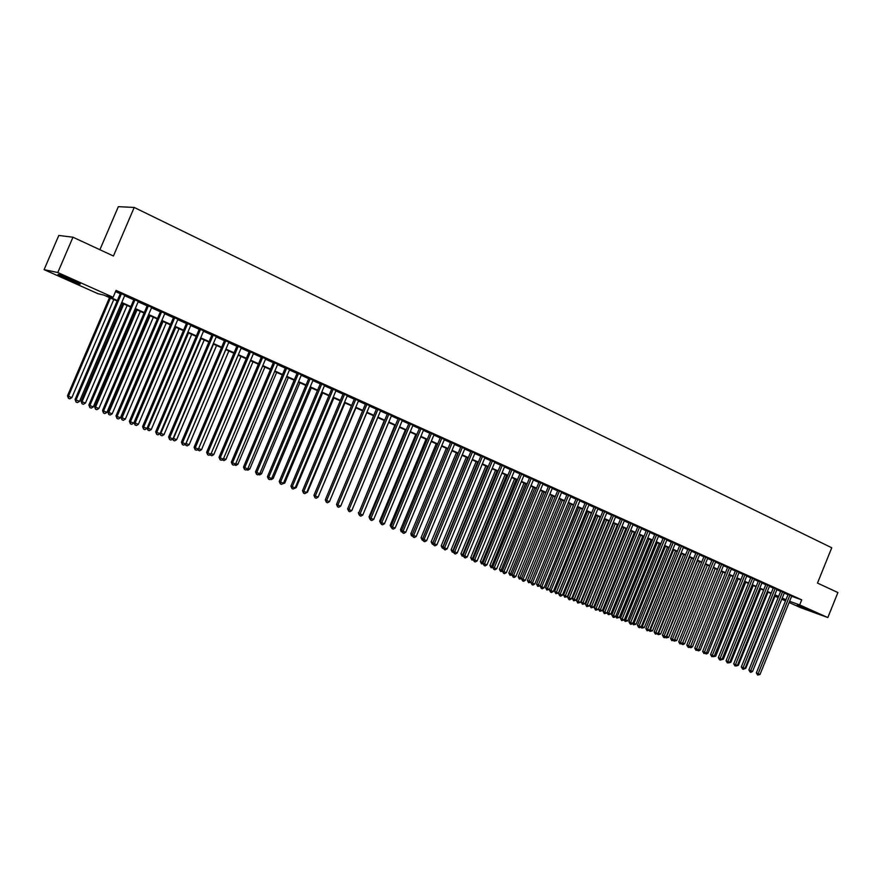 <?xml version="1.0" encoding="UTF-8"?>
<svg xmlns="http://www.w3.org/2000/svg" width="882" height="882" viewBox="0 0 882 882"><rect width="100%" height="100%" fill="white"/><g stroke="black" fill="none" stroke-linecap="round" stroke-linejoin="round"><path stroke-width="1.32" d="M72.181 279.925C79.237 283.144 81.695 284.5 79.556 283.993L66.194 278.602C59.105 275.382 56.613 274.004 58.741 274.5L72.181 279.925M810.635 610.531L797.185 605.25L810.635 610.531M99.898 249.716L118.342 206.664L134.207 207.446L831.748 547.766L817.493 583.079L837.9 592.561L827.823 617.554L800.68 607.687L789.103 602.516M785.487 600.907L781.761 599.231M778.133 597.621L774.98 596.21M117.163 301.038L103.977 295.128L97.946 293.695L44.1 269.638L57.804 272.527L113.105 297.3L106.843 295.812L117.372 300.53M57.804 272.527L72.963 237.214L58.796 235.461L44.1 269.638M124.836 295.283L120.459 293.309M138.331 301.368L133.965 299.406M151.682 307.388L147.327 305.426M164.89 313.342L160.557 311.39M177.955 319.24L173.633 317.288M190.887 325.072L186.576 323.121M203.676 330.838L199.376 328.898M216.333 336.549L212.055 334.609M228.868 342.194L224.59 340.265M241.26 347.784L237.004 345.865M253.531 353.318L249.286 351.411M265.68 358.798L261.447 356.89M277.698 364.222L273.475 362.315M289.605 369.591L285.393 367.684M301.379 374.905L297.19 373.009M313.044 380.164L308.854 378.268M324.598 385.368L320.42 383.483M336.02 390.528L331.864 388.642M347.343 395.632L343.197 393.758M358.555 400.682L354.41 398.818M369.646 405.687L365.523 403.824M380.638 410.648L376.526 408.785M391.52 415.554L387.418 413.702M402.302 420.416L398.212 418.564M412.974 425.223L408.895 423.382M423.547 429.997L419.479 428.156M434.021 434.716L429.964 432.886M444.396 439.401L440.35 437.571M454.671 444.032L450.647 442.213M464.858 448.618L460.834 446.81M474.935 453.172L470.933 451.363M484.935 457.681L480.933 455.873M494.835 462.146L490.844 460.349M504.636 466.567L500.667 464.77M514.36 470.944L510.391 469.158M523.985 475.288L520.038 473.513M533.533 479.599L529.586 477.812M542.981 483.854L539.056 482.09M552.352 488.088L548.439 486.324M557.81 490.348L521.405 578.647L525.363 580.301L561.713 492.112L563.333 492.84L557.744 490.513M570.852 496.423L566.961 494.67M579.97 500.535L576.089 498.793M589.022 504.614L585.141 502.872M597.985 508.649L594.115 506.918M606.871 512.663L603.012 510.932M615.68 516.632L611.832 514.912M624.412 520.567L620.575 518.848M633.067 524.47L629.241 522.761M641.644 528.329L637.84 526.631M650.155 532.166L646.352 530.479M658.589 535.969L654.797 534.283M666.957 539.74L663.176 538.064M675.248 543.477L671.478 541.802M683.473 547.182L679.713 545.517M691.631 550.864L687.872 549.199M699.713 554.502L695.975 552.849M707.739 558.119L704.001 556.476M715.688 561.702L711.961 560.07M723.571 565.263L719.866 563.631M731.399 568.791L727.694 567.159M739.16 572.286L735.467 570.665M746.856 575.759L743.173 574.138M754.485 579.198L750.814 577.589M762.059 582.605L758.388 581.006M769.567 586.001L765.907 584.391M777.02 589.352L773.371 587.754M784.407 592.682L780.768 591.094M791.628 596.265L801.716 599.859L116.06 290.376L113.105 297.3M115.542 291.589L120.283 293.728M124.66 295.702L133.788 299.814M138.154 301.787L147.151 305.845M151.506 307.796L160.381 311.798M164.714 313.749L173.456 317.696M177.778 319.648L186.4 323.529M190.71 325.469L199.211 329.306M203.499 331.246L211.878 335.017M216.167 336.946L224.425 340.673M228.692 342.591L236.839 346.262M241.095 348.181L249.121 351.808M253.366 353.715L261.281 357.287M265.515 359.195L273.31 362.711M277.532 364.619L285.228 368.081M289.439 369.977L297.025 373.395M301.225 375.291L308.7 378.665M312.878 380.55L320.254 383.868M324.433 385.754L331.698 389.028M335.866 390.902L343.032 394.133M347.188 396.007L354.255 399.193M358.39 401.056L365.368 404.199M369.492 406.062L376.371 409.16M380.484 411.023L387.264 414.077M391.365 415.929L398.058 418.939M402.148 420.78L408.741 423.757M412.82 425.598L419.325 428.531M423.393 430.361L429.81 433.26M433.867 435.091L440.206 437.935M444.241 439.765L450.493 442.577M454.517 444.396L460.68 447.174M464.704 448.982L470.779 451.727M474.792 453.535L480.789 456.237M484.78 458.034L490.701 460.702M494.681 462.499L500.513 465.134M504.493 466.92L510.248 469.511M514.206 471.297L519.895 473.866M523.842 475.641L529.443 478.165M533.389 479.94L538.913 482.432M542.838 484.207L548.295 486.666M552.209 488.43L557.6 490.855M561.503 492.619L566.817 495.011M570.709 496.764L575.946 499.135M579.838 500.888L585.009 503.214M588.878 504.956L593.983 507.26M597.842 509.002L602.88 511.273M606.728 513.004L611.7 515.242M615.537 516.973L620.443 519.189M624.269 520.909L629.109 523.092M632.923 524.812L637.697 526.962M641.501 528.682L646.219 530.81M650.012 532.519L654.664 534.613M658.446 536.322L663.043 538.395M666.814 540.093L671.345 542.132M675.105 543.83L679.581 545.848M683.329 547.535L687.74 549.53M691.488 551.217L695.843 553.179M699.569 554.855L703.869 556.796M707.596 558.471L711.829 560.39M715.545 562.055L719.734 563.951M723.427 565.616L727.562 567.479M731.255 569.144L735.334 570.985M739.017 572.639L743.041 574.458M746.712 576.111L750.681 577.897M754.342 579.551L758.266 581.315M761.916 582.958L765.785 584.711M769.424 586.343L773.249 588.073M776.877 589.705L780.647 591.403M784.263 593.035L787.99 594.711M791.738 595.989L788.111 594.402M72.963 237.214L113.425 256.012L134.207 207.446M801.716 599.859L799.665 604.931L827.823 617.554M789.599 601.292L799.665 604.931M121.76 302.493L130.9 306.583M135.266 308.535L144.284 312.57M148.639 314.521L157.525 318.501M161.869 320.442L170.623 324.356M174.956 326.296L183.577 330.166M187.899 332.095L196.41 335.899M200.71 337.828L209.1 341.577M213.389 343.495L221.658 347.199M225.935 349.118L234.083 352.767M238.349 354.674L246.387 358.268M250.642 360.176L258.558 363.715M262.803 365.611L270.609 369.106M274.842 371.002L282.538 374.453M286.76 376.338L294.345 379.734M298.557 381.619L306.043 384.971M310.232 386.845L317.619 390.153M321.798 392.016L329.074 395.279M333.242 397.143L340.419 400.351M344.575 402.214L351.653 405.378M355.799 407.241L362.789 410.362M366.912 412.214L373.803 415.29M377.926 417.142L384.717 420.174M388.819 422.015L395.522 425.014M399.612 426.844L406.216 429.799M410.306 431.629L416.822 434.55M420.89 436.37L427.318 439.247M431.375 441.066L437.715 443.9M441.772 445.708L448.023 448.508M452.058 450.316L458.232 453.083M462.256 454.88L468.342 457.604M472.355 459.401L478.353 462.091M482.355 463.877L488.286 466.534M492.266 468.309L498.11 470.933M502.09 472.708L507.856 475.288M511.825 477.063L517.514 479.61M521.471 481.385L527.083 483.898M531.019 485.662L536.565 488.132M540.49 489.896L545.958 492.343M549.883 494.096L555.263 496.511M559.177 498.264L564.502 500.634M568.394 502.387L573.642 504.736M577.534 506.477L582.715 508.793M586.585 510.524L591.701 512.817M595.559 514.548L600.609 516.797M604.457 518.528L609.44 520.755M613.277 522.475L618.194 524.669M622.019 526.389L626.87 528.55M630.685 530.258L635.47 532.408M639.285 534.106L644.003 536.223M647.807 537.921L652.459 540.005M656.252 541.702L660.85 543.764M664.62 545.451L669.162 547.479M672.933 549.166L677.409 551.173M681.158 552.849L685.579 554.833M689.327 556.509L693.693 558.46M697.419 560.136L701.73 562.055M705.457 563.719L709.701 565.627M713.417 567.291L717.606 569.166M721.311 570.819L725.456 572.672M729.149 574.325L733.229 576.155M736.911 577.809L740.946 579.606M744.617 581.249L748.597 583.035M752.258 584.678L756.194 586.431M759.843 588.062L763.724 589.804M767.362 591.436L771.188 593.145M774.826 594.766L778.597 596.464M782.224 598.084L785.95 599.749M782.025 598.558L783.514 599.098L782.069 598.459M778.453 596.838L774.672 595.141M771.044 593.52L767.208 591.811M763.569 590.179L759.689 588.448M756.039 586.806L752.114 585.053M748.443 583.41L744.463 581.635M740.792 579.992L736.757 578.184M733.074 576.541L728.995 574.711M725.302 573.057L721.156 571.205M717.452 569.552L713.262 567.677M709.547 566.012L705.291 564.116M701.565 562.44L697.265 560.522M693.528 558.846L689.173 556.895M685.424 555.219L681.003 553.246M677.244 551.559L672.768 549.563M668.997 547.876L664.466 545.848M660.684 544.161L656.087 542.099M652.294 540.401L647.642 538.318M643.838 536.62L639.119 534.514M635.305 532.805L630.52 530.666M626.705 528.957L621.854 526.786M618.028 525.077L613.111 522.883M609.264 521.163L604.291 518.936M600.433 517.205L595.394 514.956M591.524 513.225L586.42 510.932M582.539 509.201L577.357 506.885M573.476 505.143L568.228 502.795M564.326 501.053L559.012 498.672M555.098 496.93L549.707 494.515M545.782 492.762L540.324 490.315M536.388 488.562L530.854 486.081M526.907 484.317L521.295 481.804M517.337 480.04L511.648 477.493M507.679 475.718L501.913 473.138M497.933 471.363L492.09 468.739M488.099 466.964L482.178 464.307M478.176 462.521L472.168 459.831M468.155 458.034L462.069 455.31M458.045 453.513L451.882 450.757M447.836 448.949L441.584 446.149M437.538 444.341L431.199 441.507M427.131 439.688L420.703 436.81M416.635 434.991L410.119 432.081M406.029 430.251L399.425 427.296M395.334 425.466L388.631 422.467M384.519 420.626L377.728 417.594M373.615 415.742L366.725 412.666M362.59 410.814L355.611 407.693M351.466 405.841L344.388 402.677M340.232 400.814L333.054 397.606M328.887 395.742L321.599 392.479M317.421 390.616L310.034 387.308M305.845 385.434L298.359 382.082M294.158 380.208L286.562 376.801M282.339 374.916L274.644 371.476M270.41 369.58L262.604 366.085M258.36 364.189L250.433 360.65M246.177 358.742L238.151 355.148M233.884 353.241L225.726 349.592M221.448 347.684L213.179 343.98M208.891 342.062L200.501 338.313M196.201 336.384L187.69 332.58M183.379 330.651L174.746 326.792M170.413 324.852L161.66 320.938M157.316 318.997L148.43 315.017M144.075 313.066L135.056 309.042M130.69 307.079L121.54 302.989M775.046 596.045L778.299 597.213M788.155 594.303L756.348 672.944L758.145 673.727L789.952 595.063M760.008 674.476L757.627 675.039L758.145 673.727L760.008 674.476L791.782 595.89M757.627 675.039L756.348 672.944M745.169 668.038L745.797 668.291L775.3 595.427M745.797 668.291L743.912 669.03M68.333 278.238L70.494 279.175M780.813 590.984L748.862 669.945L750.659 670.728L782.61 591.745M752.533 671.478L750.891 672.349L750.141 672.04L750.659 670.728L752.533 671.478L784.451 592.583M750.141 672.04L748.862 669.945M773.415 587.644L741.321 666.913L743.107 667.696L775.201 588.404M745.003 668.457L743.35 669.328L742.6 669.019L743.107 667.696L745.003 668.457L777.064 589.242M742.6 669.019L741.321 666.913M765.962 584.281L733.714 663.859L735.489 664.642L767.737 585.042M737.407 665.403L734.993 665.976L735.489 664.642L737.407 665.403L769.611 585.88M734.993 665.976L733.714 663.859M758.443 580.885L726.051 660.783L727.826 661.555L760.218 581.646M729.745 662.327L727.319 662.9L727.826 661.555L729.745 662.327L762.103 582.495M727.319 662.9L726.051 660.783M737.572 664.984L738.366 665.304L767.99 592.153M738.366 665.304L736.305 665.987M729.921 661.908L730.869 662.294L760.626 588.867M730.869 662.294L728.653 662.911M722.193 658.81L723.317 659.262L753.206 585.538M720.925 659.824L723.317 659.262M714.42 655.69L715.699 656.197L745.731 582.197M715.699 656.197L713.141 656.693M750.858 577.467L718.312 657.685L720.087 658.457L752.633 578.228M722.027 659.229L720.362 660.111L719.591 659.802L720.087 658.457L722.027 659.229L754.529 579.077M719.591 659.802L718.312 657.685M706.57 652.537L708.026 653.121L738.19 578.824M708.026 653.121L706.383 653.992L705.302 653.54M743.217 574.017L710.528 654.554L712.292 655.326L744.981 574.777M714.244 656.109L711.796 656.682L712.292 655.326L714.244 656.109L746.9 575.637M711.796 656.682L710.528 654.554M698.654 649.361L700.286 650.012L730.583 575.428M700.286 650.012L698.643 650.883L697.397 650.365M697.86 650.574L698.059 650.012M735.511 570.544L702.667 651.401L704.42 652.173L737.275 571.293M706.394 652.956L703.935 653.54L704.42 652.173L706.394 652.956L739.204 572.164M703.935 653.54L702.667 651.401M690.683 646.153L692.48 646.87L722.92 571.999M692.48 646.87L690.838 647.752L689.415 647.168M690.044 647.443L690.308 646.693M727.738 567.038L694.74 648.215L696.493 648.987L729.502 567.788M698.489 649.78L696.008 650.365L696.493 648.987L698.489 649.78L731.443 568.669M696.008 650.365L694.74 648.215M682.646 642.923L684.619 643.717L715.203 568.537M684.619 643.717L682.966 644.599L681.455 643.893M682.172 644.29L682.624 642.978M719.91 563.499L686.758 645.018L688.5 645.778L721.663 564.26M690.507 646.583L688.831 647.487L688.026 647.156L688.5 645.778L690.507 646.583L723.626 565.142M688.026 647.156L686.758 645.018M712.017 559.938L678.71 641.776L680.441 642.548L713.759 560.687M682.47 643.353L679.967 643.937L680.441 642.548L682.47 643.353L715.743 561.58M679.967 643.937L678.71 641.776M704.057 556.344L670.585 638.524L672.316 639.285L705.787 557.093M674.355 640.1L671.852 640.685L672.316 639.285L674.355 640.1L707.783 557.997M671.852 640.685L670.585 638.524M696.03 552.727L662.393 635.238L664.124 635.999L697.75 553.466M666.175 636.815L664.477 637.73L663.661 637.399L664.124 635.999L666.175 636.815L699.768 554.381M663.661 637.399L662.393 635.238M687.927 549.067L654.135 631.92L655.866 632.681L689.647 549.817M657.928 633.508L655.403 634.092L655.866 632.681L657.928 633.508L691.686 550.732M655.403 634.092L654.135 631.92M679.768 545.385L645.811 628.579L647.531 629.329L681.477 546.134M649.615 630.167L647.068 630.762L647.531 629.329L649.615 630.167L683.528 547.049M647.068 630.762L645.811 628.579M671.533 541.669L637.421 625.206L639.119 625.955L673.242 542.408M641.236 626.804L639.516 627.73L638.667 627.389L639.119 625.955L641.236 626.804L675.303 543.345M638.667 627.389L637.421 625.206M663.231 537.921L628.943 621.81L630.652 622.56L664.929 538.659M632.769 623.409L631.049 624.346L630.2 624.004L630.652 622.56L632.769 623.409L667.013 539.608M630.2 624.004L628.943 621.81M654.852 534.15L620.41 618.381L622.097 619.131L656.55 534.889M624.247 619.991L621.656 620.575L622.097 619.131L624.247 619.991L658.645 535.837M621.656 620.575L620.41 618.381M646.407 530.336L611.788 614.919L613.475 615.669L648.094 531.074M615.636 616.54L613.905 617.477L613.034 617.124L613.475 615.669L615.636 616.54L650.21 532.022M613.034 617.124L611.788 614.919M637.895 526.488L603.101 611.435L604.787 612.174L639.571 527.227M606.959 613.056L604.346 613.652L604.787 612.174L606.959 613.056L641.71 528.186M604.346 613.652L603.101 611.435M629.307 522.607L594.336 607.918L596.012 608.657L630.972 523.346M598.205 609.539L595.582 610.135L596.012 608.657L598.205 609.539L633.122 524.316M595.582 610.135L594.336 607.918M705.457 564.182L674.697 639.737L676.681 640.53L707.408 565.053M674.532 639.659L674.234 641.104L673.484 640.575M676.681 640.53L674.234 641.104M697.585 560.665L666.682 636.517L668.688 637.322L699.558 561.547M666.362 636.374L666.219 637.895L665.436 637.223M668.688 637.322L666.219 637.895M689.658 557.115L658.611 633.276L660.629 634.081L691.642 558.008M658.115 633.056L658.148 634.654L657.322 633.838M660.629 634.081L658.148 634.654M681.654 553.543L650.464 630.002L652.504 630.817L683.66 554.436M649.802 629.715L650.464 630.002L650.012 631.391L649.141 630.432M652.504 630.817L650.012 631.391M673.594 549.927L642.25 626.705L644.312 627.532L675.612 550.831M641.423 626.341L642.25 626.705L641.809 628.105L640.883 626.992M644.312 627.532L641.809 628.105M665.469 546.3L633.971 623.376L636.054 624.213L667.509 547.204M632.967 622.935L633.971 623.376L633.53 624.787L632.57 623.519M636.054 624.213L633.53 624.787M657.266 542.628L625.625 620.024L627.719 620.862L659.317 543.544M624.445 619.506L625.625 620.024L625.184 621.446L624.18 620.024M627.719 620.862L625.184 621.446M648.998 538.935L617.213 616.65L619.318 617.488L651.07 539.861M615.845 616.044L617.213 616.65L616.772 618.073L615.702 616.397M619.318 617.488L616.772 618.073M640.663 535.198L608.723 613.233L610.851 614.092L642.758 536.135M607.169 612.549L608.723 613.233L608.293 614.677L607.114 612.67M610.851 614.092L608.293 614.677M630.619 530.71L598.514 609.076L602.307 610.664L634.367 532.386M632.251 531.438L599.738 611.248L598.514 609.076M602.307 610.664L599.738 611.248M622.152 526.918L589.893 605.614L593.685 607.202L625.9 528.594M623.772 527.645L591.105 607.786L589.893 605.614M593.685 607.202L591.105 607.786M613.607 523.103L581.194 602.119L584.998 603.707L617.367 524.779M615.228 523.82L582.407 604.291L581.194 602.119M584.998 603.707L582.407 604.291M620.641 518.704L585.505 604.368L587.158 605.107L622.295 519.432M589.385 606L586.739 606.596L587.158 605.107L589.385 606L624.467 520.413M586.739 606.596L585.505 604.368M611.899 514.757L576.585 600.796L578.239 601.524L613.541 515.485M580.477 602.417L577.82 603.023L578.239 601.524L580.477 602.417L615.735 516.477M577.82 603.023L576.585 600.796M603.079 510.777L567.589 597.18L569.232 597.908L604.721 511.505M571.492 598.812L569.728 599.782L568.824 599.418L569.232 597.908L571.492 598.812L606.937 512.508M568.824 599.418L567.589 597.18M594.181 506.764L558.515 593.542L560.147 594.27L595.813 507.492M562.429 595.174L560.654 596.144L559.739 595.78L560.147 594.27L562.429 595.174L598.051 508.495M559.739 595.78L558.515 593.542M604.997 519.244L572.418 598.591L576.233 600.19L608.767 520.931M606.607 519.961L573.62 600.774L572.418 598.591M576.233 600.19L573.62 600.774M596.298 515.353L563.565 595.041L567.391 596.64L600.091 517.05M597.908 516.069L564.767 597.224L563.565 595.041M567.391 596.64L564.767 597.224M587.533 511.439L554.635 591.447L556.233 592.164L558.482 593.057L591.326 513.137M589.132 512.144L555.836 593.652L554.635 591.447M558.482 593.057L555.836 593.652M578.691 507.481L545.638 587.831L549.486 589.452L582.495 509.179M580.279 508.186L546.829 590.036L545.638 587.831M549.486 589.452L546.829 590.036M585.207 502.707L549.365 589.871L550.985 590.587L586.828 503.435M553.29 591.513L551.504 592.484L550.588 592.109L550.985 590.587L553.29 591.513L589.088 504.449M550.588 592.109L549.365 589.871M569.783 503.49L536.554 584.182L540.291 585.758M571.349 504.195L537.744 586.398L536.554 584.182M540.225 585.902L537.744 586.398M576.155 498.628L540.126 586.155L541.746 586.872L577.765 499.344M544.062 587.809L542.276 588.779L541.35 588.415L541.746 586.872L544.062 587.809L580.036 500.37M541.35 588.415L540.126 586.155M560.787 499.466L527.392 580.51L530.975 582.01M562.352 500.171L528.583 582.726L527.392 580.51M530.832 582.363L528.583 582.726M567.027 494.504L530.81 582.418L532.419 583.134L568.625 495.221M534.757 584.071L532.96 585.053L532.022 584.678L532.419 583.134L534.757 584.071L570.919 496.257M532.022 584.678L530.81 582.418M551.702 495.408L518.142 576.795L521.571 578.239M553.268 496.103L519.333 579.022L518.142 576.795M521.438 578.746L519.333 579.022M525.363 580.301L523.566 581.293L522.618 580.907L523.004 579.353L559.397 491.065M522.618 580.907L521.405 578.647M542.551 491.318L508.815 573.046L512.089 574.425M544.106 492.013L510.005 575.284L508.815 573.046M511.99 575.075L510.005 575.284M548.505 486.147L511.924 574.832L513.511 575.549L550.092 486.864M515.893 576.497L514.085 577.49L513.126 577.115L513.511 575.549L515.893 576.497L552.43 487.922M513.126 577.115L511.924 574.832M533.312 487.184L499.41 569.276L502.52 570.588M534.856 487.867L500.59 571.503L499.41 569.276M502.453 571.382L500.59 571.503M539.123 481.914L502.343 570.996L503.92 571.701L540.699 482.63M506.334 572.661L504.515 573.664L503.556 573.278L503.92 571.701L506.334 572.661L543.058 483.689M503.556 573.278L502.343 570.996M523.996 483.016L489.918 565.461L492.862 566.707M525.529 483.7L491.098 567.699L489.918 565.461M492.84 567.644L491.098 567.699M529.663 477.647L492.685 567.115L494.251 567.821L531.218 478.353M496.676 568.791L494.857 569.794L493.887 569.408L494.251 567.821L496.676 568.791L533.599 479.422M493.887 569.408L492.685 567.115M514.592 478.805L480.348 561.614L483.115 562.793M516.113 479.488L481.517 563.863L480.348 561.614M483.138 563.885L481.517 563.863M520.104 473.336L482.939 563.201L484.494 563.896L521.659 474.042M486.941 564.888L485.122 565.891L484.141 565.494L484.494 563.896L486.941 564.888L524.051 475.122M484.141 565.494L482.939 563.201M505.11 474.571L470.679 557.733L473.27 558.846M506.621 475.244L471.848 559.982L470.679 557.733M473.336 560.092L471.848 559.982M510.469 468.992L473.105 559.254L474.648 559.949L512.001 469.687M477.118 560.941L475.288 561.955L474.296 561.558L474.648 559.949L477.118 560.941L514.427 470.779M474.296 561.558L473.105 559.254M495.541 470.282L460.933 553.819L463.348 554.855M497.04 470.955L462.102 556.079L460.933 553.819M463.458 556.255L462.102 556.079M500.733 464.605L463.171 555.274L464.715 555.958L502.266 465.288M467.206 556.961L465.365 557.975L464.362 557.578L464.715 555.958L467.206 556.961L504.713 466.391M464.362 557.578L463.171 555.274M485.883 465.961L451.088 549.861L453.326 550.831M487.371 466.633L452.257 552.132L451.088 549.861M453.48 552.397L452.257 552.132M490.921 460.172L453.161 551.25L454.682 551.934L492.432 460.856M457.196 552.948L455.355 553.973L454.34 553.565L454.682 551.934L457.196 552.948L494.901 461.97M454.34 553.565L453.161 551.25M476.137 461.606L441.165 545.881L443.216 546.774M477.614 462.267L442.323 548.152L441.165 545.881M443.414 548.494L442.323 548.152M481.01 455.696L443.04 547.193L444.561 547.876L482.509 456.38M447.097 548.891L445.245 549.916L444.23 549.508L444.561 547.876L447.097 548.891L485.001 457.504M444.23 549.508L443.04 547.193M466.302 457.207L431.144 541.857L433.018 542.673M467.769 457.857L432.301 544.139L431.144 541.857M433.238 544.514L432.301 544.139M470.999 451.187L432.842 543.091L434.341 543.775L472.498 451.86M436.899 544.8L435.035 545.837L434.01 545.418L434.341 543.775L436.899 544.8L475.012 452.995M434.01 545.418L432.842 543.091M456.38 452.764L421.034 537.788L422.71 538.538M457.824 453.414L422.18 540.082L421.034 537.788M422.93 540.379L422.18 540.082M460.911 446.634L422.533 538.957L424.022 539.63L462.388 447.306M426.612 540.666L424.738 541.713L423.702 541.294L424.022 539.63L426.612 540.666L464.924 448.453M423.702 541.294L422.533 538.957M446.358 448.288L410.825 533.698L412.313 534.36M447.802 448.927L412.236 534.547M412.533 536.212L411.398 535.727L410.825 533.698M411.971 535.991L412.17 534.911M450.713 442.036L412.137 534.79L413.614 535.451L452.19 442.698M416.227 536.499L414.353 537.546L413.305 537.127L413.614 535.451L416.227 536.499L454.748 443.855M413.305 537.127L412.137 534.79M436.248 443.767L400.527 529.553L401.817 530.137M402.038 532L401.09 531.592L400.527 529.553M401.663 531.857L401.795 531.14M440.427 437.395L401.641 530.567L403.096 531.229L441.882 438.056M405.742 532.287L403.857 533.345L402.798 532.915L403.096 531.229L405.742 532.287L444.473 439.225M402.798 532.915L401.641 530.567M426.05 439.203L390.131 525.385L391.222 525.87M391.432 527.756L390.131 525.385M430.041 432.709L391.035 526.322L392.49 526.973L431.485 433.371M395.147 528.042L393.262 529.101L392.192 528.671L392.49 526.973L395.147 528.042L434.098 434.539M392.192 528.671L391.035 526.322M415.742 434.594L379.635 521.163L380.528 521.571M380.737 523.467L379.635 521.163M419.556 427.979L380.34 522.023L381.774 522.673L420.99 428.63M384.464 523.754L382.567 524.812L381.487 524.382L381.774 522.673L384.464 523.754L423.625 429.821M381.487 524.382L380.34 522.023M405.345 429.942L369.051 516.907L369.734 517.227M369.933 519.123L369.051 516.907M408.972 423.206L369.536 517.69L370.958 518.329L410.395 423.845M373.67 519.421L371.774 520.49L370.683 520.06L370.958 518.329L373.67 519.421L413.052 425.047M370.683 520.06L369.536 517.69M394.86 425.245L358.831 512.828M359.018 514.735L358.357 512.618M398.289 418.388L358.632 513.313L360.043 513.952L399.689 419.027M362.778 515.055L360.87 516.124L359.768 515.683L360.043 513.952L362.778 515.055L402.379 420.229M359.768 515.683L358.632 513.313M384.265 420.505L347.828 508.396M387.496 413.526L347.618 508.892L349.007 509.52L388.885 414.154M351.775 510.634L349.856 511.714L348.754 511.273L349.007 509.52L351.775 510.634L391.597 415.367M348.754 511.273L347.618 508.892M373.571 415.731L336.703 503.931M376.603 408.609L336.494 504.427L337.872 505.055L377.981 409.226M340.673 506.18L338.743 507.26L337.63 506.819L337.872 505.055L340.673 506.18L380.715 410.461M337.63 506.819L336.494 504.427M329.67 501.163L366.824 412.71M365.6 403.647L325.271 499.918L326.638 500.546L366.956 404.254M329.449 501.671L327.52 502.773L326.395 502.321L326.638 500.546L329.449 501.671L369.723 405.511M326.395 502.321L325.271 499.918M318.336 496.621L355.931 407.837M354.487 398.631L313.926 495.364L315.282 495.982L355.832 399.237M318.126 497.128L316.186 498.231L315.05 497.768L315.282 495.982L318.126 497.128L358.632 400.505M315.05 497.768L313.926 495.364M306.903 492.024L307.465 492.255L344.939 402.92M307.465 492.255L305.392 493.27M343.274 393.57L302.482 490.767L303.805 491.384L344.597 394.177M306.682 492.542L304.742 493.644L303.584 493.181L303.805 491.384L306.682 492.542L347.42 395.445M303.584 493.181L302.482 490.767M295.349 487.382L296.154 487.713L333.837 397.958M296.154 487.713L293.838 488.639M331.941 388.466L290.917 486.125L292.229 486.732L333.253 389.05M295.139 487.9L293.177 489.014L292.019 488.551L292.229 486.732L295.139 487.9L336.097 390.34M292.019 488.551L290.917 486.125M283.684 482.697L284.732 483.115L322.625 392.942M284.732 483.115L282.163 483.953M320.497 383.295L279.23 481.44L280.531 482.035L321.798 383.89M283.464 483.215L281.501 484.339L280.333 483.865L280.531 482.035L283.464 483.215L324.675 385.18M280.333 483.865L279.23 481.44M271.899 477.967L273.188 478.485L311.302 387.871M273.188 478.485L271.259 479.588L270.377 479.235M308.943 378.091L267.433 476.71L268.712 477.294L310.221 378.665M271.678 478.485L269.705 479.61L268.525 479.135L268.712 477.294L271.678 478.485L313.121 379.977M268.525 479.135L267.433 476.71M259.992 473.182L261.535 473.81L299.88 382.766M261.535 473.81L259.606 474.913L258.459 474.461M297.267 372.821L255.515 471.925L256.783 472.509L298.524 373.395M259.771 473.711L257.798 474.836L256.596 474.362L256.783 472.509L259.771 473.711L301.468 374.718M256.596 474.362L255.515 471.925M247.974 468.353L249.771 469.081L288.326 377.595M249.771 469.081L247.831 470.194L246.442 469.632M285.47 367.496L243.476 467.096L244.722 467.669L286.716 368.059M247.754 468.882L245.758 470.018L244.557 469.533L244.722 467.669L247.754 468.882L289.682 369.404M244.557 469.533L243.476 467.096M235.825 463.48L237.886 464.307L276.672 372.38M237.886 464.307L235.935 465.431L234.303 464.748M273.563 362.127L231.316 462.212L232.539 462.785L274.787 362.678M235.604 464.009L233.609 465.156L232.385 464.66L232.539 462.785L235.604 464.009L277.786 364.034M232.385 464.66L231.316 462.212M223.554 458.552L225.891 459.489L264.898 367.11M225.891 459.489L223.929 460.613L222.198 459.731M222.716 460.128L222.771 459.401M261.524 356.703L219.034 457.284L220.235 457.846L262.737 357.243M223.333 459.081L221.327 460.228L220.092 459.743L220.235 457.846L223.333 459.081L265.758 358.61M220.092 459.743L219.034 457.284M211.151 453.568L213.764 454.616L253.002 361.796M213.764 454.616L211.79 455.751L210.004 454.638M210.578 455.266L210.644 454.263M249.363 351.212L206.62 452.301L207.81 452.852L250.554 351.753M210.93 454.109L208.913 455.266L207.667 454.759L207.81 452.852L210.93 454.109L253.619 353.131M207.667 454.759L206.62 452.301M198.626 448.541L201.515 449.699L240.984 356.416M201.515 449.699L199.541 450.845L197.678 449.489M198.307 450.349L198.395 449.081L195.253 447.813L238.261 346.207M241.348 347.596L198.395 449.081L196.377 450.239L195.12 449.732L194.084 447.262L237.082 345.678M194.084 447.262L195.253 447.813L195.12 449.732M225.792 349.625L186.036 443.481L189.145 444.737L228.846 350.992M185.97 443.459L185.915 445.377L185.242 444.285M189.145 444.737L187.16 445.884L185.915 445.377M224.667 340.077L181.405 442.18L182.552 442.72L225.825 340.595M185.738 443.999L183.71 445.167L182.442 444.66L182.552 442.72L185.738 443.999L228.945 342.007M182.442 444.66L181.405 442.18M213.499 344.123L173.5 438.453L176.643 439.71L216.586 345.501M173.192 438.299L173.39 440.361L172.663 439.027M176.643 439.71L174.647 440.868L173.39 440.361M212.132 334.421L168.605 437.042L169.73 437.571L213.268 334.928M172.949 438.861L170.91 440.041L169.631 439.523L169.73 437.571L172.949 438.861L216.421 336.351M169.631 439.523L168.605 437.042M201.074 338.567L160.844 433.371L164.019 434.639L204.194 339.967M160.27 433.095L160.745 435.289L159.962 433.712M164.019 434.639L162.012 435.807L160.745 435.289M199.464 328.699L155.662 431.849L156.775 432.367L200.578 329.207M160.028 433.679L157.977 434.859L156.676 434.341L156.775 432.367L160.028 433.679L203.764 330.64M156.676 434.341L155.662 431.849M188.528 332.955L148.044 428.233L151.263 429.523L191.681 334.366M147.217 427.836L148.044 428.233L147.967 430.173L147.085 428.145M151.263 429.523L149.245 430.681L147.967 430.173M186.653 322.933L142.586 426.601L143.678 427.108L187.745 323.418M146.963 428.432L144.913 429.622L143.59 429.104L143.678 427.108L146.963 428.432L190.964 324.874M143.59 429.104L142.586 426.601M174.79 326.814L134.075 422.544L135.122 423.04L138.364 424.341L179.035 328.71M175.849 327.288L135.122 423.04L135.056 424.992L134.075 422.544M138.364 424.341L136.346 425.521L135.056 424.992M173.71 317.09L129.378 421.287L130.437 421.805L174.779 317.575M133.755 423.128L131.694 424.33L130.371 423.801L130.437 421.805L133.755 423.128L178.043 319.041M130.371 423.801L129.378 421.287M162.001 321.092L121.032 417.307L122.069 417.792L125.343 419.115L166.257 322.988M163.038 321.555L122.069 417.792L122.003 419.766L121.032 417.307M125.343 419.115L123.315 420.295L122.003 419.766M160.634 311.192L116.016 415.929L117.063 416.436L161.682 311.666M120.415 417.781L118.342 418.983L117.008 418.454L117.063 416.436L120.415 417.781L164.967 313.143M117.008 418.454L116.016 415.929M149.08 315.315L107.858 412.015L108.872 412.489L112.179 413.823L153.347 317.222M150.094 315.767L108.872 412.489L108.817 414.485L107.858 412.015M112.179 413.823L110.151 415.014L108.817 414.485M147.415 305.227L102.521 410.516L103.536 411.001L148.441 305.69M106.931 412.368L104.848 413.581L103.492 413.041L103.536 411.001L106.931 412.368L151.77 307.19M103.492 413.041L102.521 410.516M136.026 309.472L94.55 406.668L95.532 407.142L98.872 408.487L140.293 311.379M137.008 309.913L95.532 407.142L95.499 409.138L94.55 406.668M98.872 408.487L96.833 409.678L95.499 409.138M134.053 299.196L88.873 405.036L89.865 405.522L135.056 299.648M93.294 406.9L91.21 408.112L89.843 407.572L89.865 405.522L93.294 406.9L138.419 301.17M89.843 407.572L88.873 405.036M122.819 303.562L81.089 401.255L82.048 401.729L85.433 403.085L127.107 305.481M123.789 304.003L82.048 401.729L82.026 403.747L81.089 401.255M85.433 403.085L83.382 404.287L82.026 403.747M120.547 293.111L75.08 399.502L76.05 399.976L121.529 293.552M79.523 401.365L77.418 402.6L76.039 402.038L76.05 399.976L79.523 401.365L124.924 295.084M76.039 402.038L75.08 399.502M109.489 297.598L67.495 395.798L68.432 396.25L71.85 397.628L113.789 299.516M110.426 298.017L68.432 396.25L68.421 398.289L67.495 395.798M71.85 397.628L69.788 398.84L68.421 398.289"/></g></svg>
